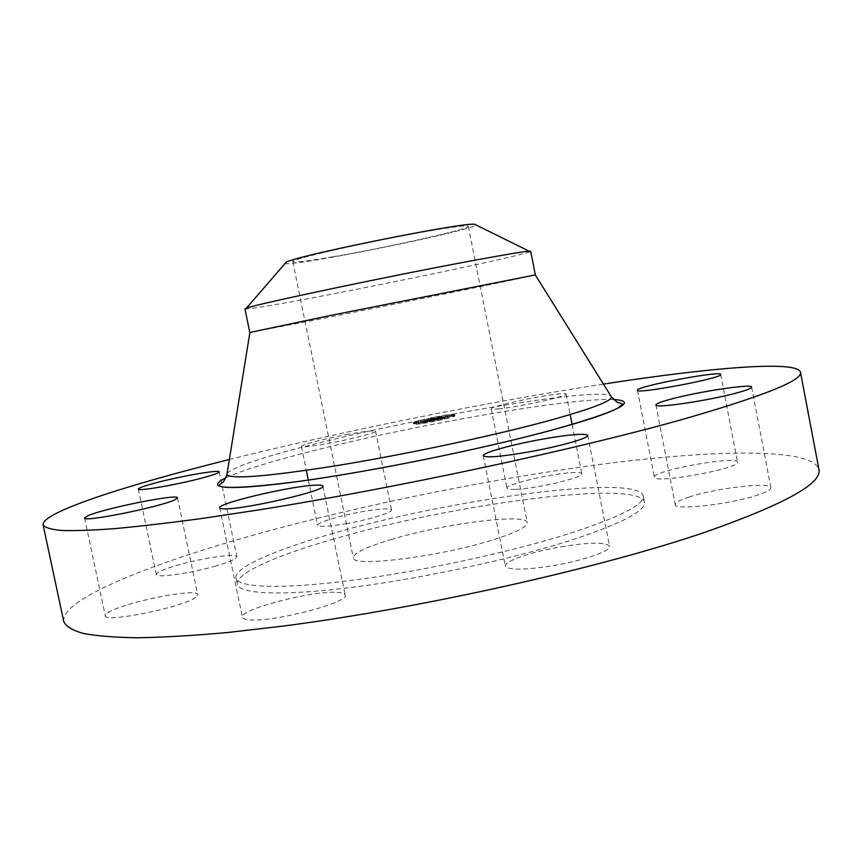 <?xml version="1.0" encoding="UTF-8"?>
<svg xmlns="http://www.w3.org/2000/svg" width="862" height="862" viewBox="0 0 862 862"><rect width="100%" height="100%" fill="white"/><g stroke="black" fill="none" stroke-linecap="round" stroke-linejoin="round"><path stroke-width="0.65" stroke-dasharray="4.31 3.23" d="M499.27 408.825C494.055 409.375 491.351 409.364 491.178 408.803C489.422 406.756 536.498 396.315 557.164 394.128C562.908 393.492 565.903 393.46 566.151 394.053C568.554 395.97 519.312 406.875 499.27 408.825M515.304 489.357C510.024 489.551 507.265 489.174 506.996 488.204C504.916 484.509 551.755 473.443 572.648 472.624C578.445 472.344 581.516 472.71 581.85 473.734C584.565 477.311 535.582 488.862 515.304 489.357M63.745 621.534C60.243 599.65 148.512 564.33 255.066 534.666C364.055 504.41 493.614 478.227 606.115 463.67C717.087 449.533 812.219 447.874 818.9 469.262M330.265 534.181C448.93 499.184 637.902 473.367 643.257 495.887C644.625 504.335 620.931 516.586 572.206 532.641C513.472 551.464 422.757 571.183 351.771 580.363C280.635 589.565 237.61 587.668 235.983 578.014C233.85 567.778 274.008 550.312 330.265 534.181M654.366 476.945C653.633 470.372 737.43 455.351 737.506 462.118L737.516 462.14C741.083 468.4 653.008 484.272 654.366 477.182L654.366 476.945M689.115 497.029C715.826 488.097 771.07 481.61 770.876 487.73C771.059 489.584 766.803 491.976 758.097 494.907C731.062 504.238 673.965 510.703 675.248 504.561C675.151 502.568 679.773 500.057 689.115 497.029M561.281 546.734C589.823 542.176 605.911 542.015 609.563 546.249C611.427 550.84 583.402 560.634 553.016 565.688C524.225 570.159 508.332 570.288 505.315 566.086C503.774 561.248 531.94 551.68 561.281 546.734M337.042 592.356C342.063 592.603 344.768 593.476 345.156 594.985C350.069 602.355 272.651 622.623 249.161 619.853C244.98 619.498 242.739 618.647 242.427 617.311C239.043 609.52 312.152 590.448 337.042 592.356M195.717 597.323C183.681 607.117 103.968 623.355 105.315 615.727L108.17 612.548C123.385 602.333 198.217 587.399 197.743 594.683L195.717 597.323M215.909 565.989C190.858 573.349 155.763 578.316 156.302 574.523C156.658 572.303 163.985 569.125 178.262 564.998C203.012 557.854 236.975 553.005 236.878 556.755C236.738 558.824 229.755 561.905 215.909 565.989M346.944 523.525C328.939 526.596 319.155 527.178 317.582 525.281C316.494 522.706 339.876 515.627 361.878 511.748C379.83 508.645 389.71 508.052 391.531 509.938C392.835 512.394 369.561 519.56 346.944 523.525M229.357 459.511L239 457.119C352.687 429.114 489.045 401.767 603.443 384.086M346.179 434.696C364.13 431.388 373.914 430.224 375.552 431.215C376.64 432.584 353.108 438.769 330.48 442.993C312.486 446.29 302.788 447.432 301.398 446.419C300.536 444.954 324.166 438.812 346.179 434.696M413.394 422.703C413.986 420.796 455.319 412.596 454.748 414.503L454.737 414.579C454.974 416.346 412.553 424.794 413.361 422.822L413.394 422.703M331.396 539.72C449.986 504.432 638.99 478.938 644.474 502.093C645.875 510.767 622.235 523.212 573.542 539.429C514.862 558.436 424.169 578.187 353.172 587.227C282.025 596.288 238.957 594.112 237.265 584.199C235.078 573.672 275.172 555.968 331.396 539.72M454.985 415.829L454.996 415.764C455.567 413.835 414.234 422.035 413.652 423.953L413.609 424.072C412.812 426.065 455.233 417.617 454.985 415.829M390.809 539.644C442.723 523.751 526.79 512.815 527.253 522.695C527.544 526.747 516.467 532.35 494.012 539.526C440.87 556.626 351.071 567.799 353.312 557.768C353.668 553.135 366.167 547.09 390.809 539.644M249.883 332.473L317.065 319.608C401.789 302.853 532.867 276.066 535.291 274.924M450.6 416.691L450.6 416.637C451.074 415.107 418.426 421.593 418.027 423.102L418.005 423.188C417.391 424.74 450.718 418.113 450.6 416.691M434.685 421.141L432.153 421.647L434.685 421.141L434.426 419.869L431.894 420.387L434.426 419.869M417.089 423.285L414.59 423.781L417.089 423.285L416.842 422.024L414.331 422.531L416.842 422.024M421.777 423.296L419.255 423.792L421.777 423.296L421.529 422.024L418.997 422.531L421.529 422.024M436.398 418.199L433.92 418.684L436.398 418.199L436.15 416.949L433.672 417.445L436.15 416.96M423.199 421.162L420.71 421.658L423.199 421.162L422.951 419.923L420.462 420.408L422.951 419.923M451.537 416.508L454.048 416.012L451.537 416.508L451.289 415.258L453.8 414.762L451.289 415.258M445.589 418.609L448.121 418.113L445.589 418.609L445.342 417.348L447.863 416.842L445.342 417.348M446.635 416.561L449.124 416.066L446.635 416.561L446.387 415.322L448.876 414.816L446.387 415.312M333.335 256.704C387.07 247.534 470.318 228.904 468.281 226.264C467.56 225.154 455.524 226.555 432.196 230.445C376.931 239.636 288.037 259.677 292.8 261.649C294.33 262.738 307.842 261.089 333.335 256.704M244.948 308.919L245.174 309.027C250.088 309.081 272.575 305.342 312.615 297.799C393.912 282.531 518.094 256.402 529.699 251.866L530.712 251.305M450.341 415.441L450.352 415.387C450.826 413.879 418.178 420.354 417.779 421.852L417.747 421.938C417.133 423.479 450.46 416.842 450.341 415.441M284.999 263.276C286.367 268.147 468.486 231.684 475.759 225.111L475.975 224.939M433.823 419.115L438.284 418.189L438.823 417.402L437.81 417.531L444.62 416.992L433.748 419.137L434.071 420.376L438.532 419.449L439.081 418.652L438.058 418.781L444.867 418.253L434.071 420.376M433.338 419.169L434.868 418.695L433.209 419.212L433.586 420.419L435.127 419.956L433.586 420.419M435.827 418.598L437.691 418.253L438.111 417.542L436.754 417.693L441.549 416.766L437.239 417.607L438.381 417.477L435.687 418.62L436.075 419.848L437.939 419.514L438.359 418.792L437.002 418.932L441.797 418.005L436.064 419.869L435.816 418.609M423.511 421.152L433.715 418.35L432.185 418.727L433.78 418.695L431.937 419.147L432.918 419.309L423.511 421.152L423.759 422.412L430.17 421.098L425.925 421.83L429.427 421.195L426.712 421.583L430.418 420.699L429.545 420.462L434.039 419.945L423.759 422.412M423.113 421.173L424.804 420.678L422.843 421.249L423.371 422.423L425.063 421.927L423.371 422.423M426.022 420.117L426.27 421.367M429.427 419.535L433.554 418.329L427.574 419.902L429.427 419.535L429.675 420.785L433.801 419.578L429.675 420.785M434.534 418.9L434.782 420.15M434.599 418.878L434.857 420.128M434.674 418.846L434.922 420.106M434.739 418.824L434.987 420.085M434.804 418.803L435.051 420.063M434.868 418.781L435.127 420.042M434.933 418.76L435.191 420.009M434.998 418.738L435.256 419.988M435.062 418.716L435.321 419.966M435.127 418.684L435.375 419.945M435.191 418.663L435.439 419.923M435.321 418.652L435.569 419.902M435.364 418.652L435.622 419.913M435.418 418.652L435.666 419.913M435.472 418.663L435.719 419.913M435.536 418.663L435.784 419.913M435.601 418.652L435.849 419.913M435.666 418.652L435.924 419.902M435.741 418.641L436 419.902M435.827 418.641L436.075 419.891M436 418.62L436.258 419.869L436.032 418.587M436.097 418.598L436.355 419.859M436.204 418.587L436.463 419.837M436.269 418.523L436.581 419.816M436.463 418.544L436.711 419.794M436.603 418.523L436.851 419.772M436.754 418.49L437.002 419.751L436.722 418.458M436.915 418.458L437.163 419.719M437.088 418.426L437.336 419.686M437.271 418.393L437.519 419.643M437.724 419.578L437.465 418.318L437.713 419.611M437.627 418.318L437.885 419.578M437.788 418.285L438.047 419.546M438.122 418.221L438.37 419.482M438.284 418.189L438.532 419.449M438.823 417.402L439.081 418.652M437.81 417.531L438.058 418.781M441.926 416.723L442.174 417.973M440.622 417.057L440.87 418.296M440.223 417.758L440.482 419.007M441.107 418.91L440.859 417.65L441.118 418.889M441.506 418.824L441.247 417.574L441.473 418.813M441.387 417.531L441.635 418.781M441.538 417.499L441.786 418.749M441.678 417.467L441.926 418.727M441.807 417.434L442.055 418.695M441.926 417.413L442.174 418.663M442.4 418.63L442.152 417.38L442.378 418.62M442.292 417.316L442.54 418.576M442.432 417.283L442.68 418.533L442.454 417.305M442.788 418.533L442.529 417.283L442.799 418.49M442.637 417.208L442.939 418.49M442.712 417.165L442.96 418.426M442.734 417.154L442.982 418.404M442.896 417.143L443.219 418.361M442.852 417.165L443.111 418.426M442.799 417.186L443.057 418.447M442.745 417.208L442.993 418.469M442.26 417.348L442.508 418.609M442.034 417.402L442.281 418.663M441.753 417.467L442.001 418.727M441.592 417.499L441.85 418.76M441.43 417.531L441.678 418.792M440.32 417.758L440.568 419.007M440.202 417.811L440.45 419.061M440.385 417.779L440.633 419.029M440.557 417.747L440.816 418.997M440.73 417.704L440.988 418.964M440.902 417.671L441.161 418.932M441.075 417.639L441.322 418.9M441.301 417.596L441.559 418.857M441.516 417.553L441.764 418.813M441.721 417.51L441.969 418.77M442.087 417.434L442.335 418.695M442.249 417.402L442.508 418.652M442.4 417.37L442.659 418.62M442.54 417.337L442.799 418.587M442.669 417.305L442.917 418.555M442.777 417.273L443.036 418.533M442.885 417.251L443.133 418.501M442.982 417.219L443.23 418.479M443.068 417.197L443.316 418.447M443.143 417.165L443.391 418.426M443.208 417.143L443.467 418.404M443.273 417.122L443.521 418.372M443.618 418.329L443.359 417.079L443.574 418.35M443.391 417.057L443.65 418.307L443.424 417.036M443.596 417.014L443.855 418.275M443.682 417.025L443.93 418.275M443.768 417.025L444.016 418.275M443.865 417.025L444.113 418.275M443.973 417.025L444.221 418.275M444.081 417.014L444.339 418.275M444.199 417.014L444.458 418.275M444.329 417.014L444.587 418.264M444.469 417.003L444.727 418.264M444.62 416.992L444.867 418.253M433.748 419.137L433.995 420.397M433.478 419.126L433.726 420.387M433.608 419.083L433.866 420.344M433.748 419.04L434.006 420.3M433.898 418.997L434.146 420.247M434.039 418.954L434.297 420.203M434.189 418.9L434.437 420.15M434.34 418.846L434.588 420.106M434.491 418.792L434.739 420.053M434.642 418.738L434.89 419.988M434.868 418.695L435.127 419.956M434.696 418.77L434.944 420.02M434.545 418.824L434.793 420.074M434.394 418.867L434.653 420.128M434.254 418.921L434.502 420.171M434.114 418.964L434.362 420.225M433.963 419.007L434.222 420.268M433.834 419.051L434.082 420.311M433.694 419.094L433.942 420.354M433.554 419.137L433.812 420.387M433.424 419.169L433.672 420.43M433.209 419.212L433.457 420.462M435.967 418.576L436.226 419.826M436.118 418.555L436.366 419.805L436.161 418.566M436.431 418.501L436.678 419.751M436.592 418.469L436.851 419.719M436.765 418.436L437.012 419.697M436.937 418.404L437.185 419.665M437.39 419.643L437.142 418.382L437.368 419.622M437.422 418.307L437.68 419.568M437.551 418.285L437.81 419.535M437.691 418.253L437.939 419.514M438.111 417.542L438.359 418.792M436.754 417.693L437.002 418.932M441.355 416.788L441.603 418.027M441.549 416.766L441.797 418.005M437.239 417.607L437.487 418.857M438.381 417.477L438.629 418.727M436.991 418.415L437.239 419.665M436.851 418.436L437.099 419.697M436.495 418.501L436.743 419.762M435.73 418.62L435.978 419.869L435.687 418.62M423.932 421.033L424.19 422.283M424.029 421.001L424.276 422.261M424.104 420.979L424.363 422.24M424.179 420.958L424.438 422.218M424.319 420.915L424.567 422.175M424.427 420.882L424.675 422.143M424.546 420.85L424.794 422.1M424.61 420.828L424.858 422.078M424.675 420.807L424.923 422.057M424.74 420.785L424.998 422.035M425.138 420.645L425.386 421.895M425.246 420.634L425.494 421.895M425.354 420.634L425.602 421.884M425.462 420.624L425.709 421.884M425.569 420.613L425.817 421.874M425.893 420.581L426.151 421.841M426.011 420.57L426.259 421.82M426.119 420.559L426.378 421.809M426.237 420.537L426.464 421.755M426.356 420.516L426.604 421.777M426.496 420.494L426.744 421.755M426.647 420.473L426.895 421.723M426.819 420.44L427.067 421.69M427.002 420.408L427.261 421.658M427.207 420.365L427.455 421.626M427.423 420.333L427.681 421.583M427.66 420.279L427.918 421.54M428.177 421.453L427.929 420.203L428.166 421.486M428.91 421.313L428.662 420.053L428.953 421.335M429.578 419.902L429.836 421.162M429.912 419.837L430.17 421.098M430.127 419.503L430.375 420.753M429.578 419.611L429.826 420.861M429.384 419.913L429.642 421.162M428.899 420.009L429.147 421.259M427.574 420.268L427.821 421.518M427.25 420.333L427.498 421.583L427.261 420.311M427.218 421.626L426.959 420.365L427.196 421.637M426.679 420.43L426.927 421.69M426.658 421.723L426.399 420.473L426.69 421.733M426.27 421.787L426.022 420.527L426.291 421.787M425.893 420.559L426.14 421.809M425.839 420.559L426.097 421.809M426.604 420.43L426.852 421.69M426.83 420.397L427.078 421.647M427.099 420.344L427.358 421.593M427.423 420.279L427.681 421.54M427.606 420.247L427.854 421.496M427.789 420.214L428.037 421.464M427.994 420.171L428.242 421.421M428.198 420.128L428.457 421.389M428.36 420.096L428.619 421.356M428.543 420.063L428.791 421.313M428.737 420.02L428.985 421.281M428.942 419.977L429.201 421.238M429.168 419.934L429.427 421.195M429.351 419.654L429.599 420.904M427.983 419.923L428.231 421.173M426.464 420.333L426.712 421.583M426.658 420.031L426.905 421.281M428.091 419.848L428.349 421.098M430.16 419.438L430.418 420.699M430.386 419.083L430.644 420.333M429.298 419.212L429.545 420.462M433.715 418.35L433.963 419.589M432.185 418.727L432.444 419.977M432.002 419.04L432.25 420.29L431.991 419.051M432.142 419.007L432.39 420.257L432.164 419.018M432.271 418.975L432.53 420.225M432.401 418.954L432.659 420.203M432.735 420.203L432.487 418.954L432.789 420.171M432.659 418.9L432.907 420.15L432.638 418.921M432.907 418.835L433.155 420.085M433.306 420.074L433.047 418.824L433.274 420.063M433.177 418.835L433.381 420.031M433.241 418.749L433.5 419.999M433.414 418.738L433.661 419.988M433.295 418.76L433.543 420.02M432.918 418.857L433.166 420.106M432.325 418.986L432.573 420.236M431.97 419.083L432.218 420.344M432.099 419.061L432.358 420.311M432.239 419.04L432.487 420.29M432.401 419.007L432.659 420.257M432.562 418.964L432.821 420.225M432.724 418.932L432.983 420.182M433.036 418.867L433.284 420.117M433.317 418.803L433.575 420.053M433.457 418.76L433.715 420.02M433.597 418.727L433.845 419.977M433.726 418.695L433.974 419.945M433.78 418.695L434.039 419.945M433.683 418.727L433.931 419.977M433.564 418.77L433.812 420.02M433.424 418.803L433.672 420.063M433.263 418.846L433.521 420.106M433.09 418.889L433.338 420.15M432.681 418.986L432.929 420.236M432.455 419.04L432.702 420.29M432.196 419.094L432.455 420.344M431.937 419.147L432.185 420.397M431.743 419.449L432.002 420.71M432.918 419.309L433.166 420.559M423.361 421.098L423.608 422.358M423.587 421.033L423.835 422.294M423.792 420.979L424.05 422.229M423.985 420.925L424.233 422.175M424.147 420.871L424.406 422.121M424.298 420.818L424.546 422.078M424.427 420.775L424.675 422.024M424.535 420.731L424.783 421.992M424.621 420.699L424.88 421.949M424.804 420.678L425.063 421.927M424.718 420.71L424.966 421.971M424.6 420.753L424.858 422.003M424.47 420.796L424.718 422.057M424.319 420.85L424.567 422.1M424.147 420.904L424.395 422.154M423.953 420.958L424.212 422.218M423.748 421.022L423.996 422.272M423.522 421.087L423.77 422.337M423.274 421.152L423.522 422.412M423.005 421.227L423.253 422.477M422.843 421.249L423.102 422.499M426.248 420.085L426.496 421.335M426.043 420.397L426.291 421.658M425.817 420.44L426.065 421.69M429.621 419.223L429.869 420.473M428.134 419.385L428.382 420.634M433.338 418.361L433.597 419.6M433.554 418.329L433.801 419.578M428.619 419.298L428.877 420.548M429.847 419.18L430.095 420.419M429.642 419.514L429.89 420.764M427.821 419.869L428.069 421.119M427.574 419.902L427.821 421.152M226.006 477.667C242.491 470.232 271.659 461.245 313.509 450.707C416.745 424.513 570.515 397.576 613.572 399.515M227.115 473.421C233.58 466.773 263.675 456.741 317.421 443.316C427.574 415.516 599.198 386.715 610.899 396.035M423.619 421.119L423.878 422.38M423.738 421.087L423.985 422.348M423.835 421.055L424.093 422.315M424.815 420.753L425.063 422.014M424.891 420.731L425.149 421.981M424.966 420.699L425.225 421.96M425.052 420.667L425.311 421.927M429.125 419.966L429.373 421.216M428.425 420.106L428.673 421.356M491.178 408.803L506.996 488.204M566.151 394.053L570.202 414.59M572.142 424.47L581.85 473.734M643.257 495.887L644.474 502.093M235.983 578.014L237.265 584.199M637.427 390.238L654.366 477.182M720.664 374.464L737.516 462.14M751.621 387.124L770.876 487.73M655.896 404.989L675.248 504.561M587.765 435.375L609.563 546.249M483.27 455.75L505.315 566.086M322.851 486.103L345.156 594.985M219.659 507.869L242.427 617.311M84.573 517.987L105.315 615.727M177.486 497.848L197.743 594.683M138.319 489.066L156.302 574.523M219.228 471.87L236.878 556.755M301.398 446.419L306.312 470.34M308.316 480.091L317.582 525.281M375.552 431.215L391.531 509.938M454.996 415.764L454.748 414.503M413.609 424.072L413.361 422.822M468.281 226.264L527.253 522.695M292.8 261.649L353.312 557.768M450.6 416.637L450.352 415.387M418.005 423.188L417.747 421.938M432.153 421.647L431.894 420.387M414.59 423.781L414.331 422.531M419.255 423.792L418.997 422.531M433.92 418.684L433.672 417.445M420.71 421.658L420.462 420.419M454.048 416.012L453.8 414.762M448.121 418.113L447.863 416.842M449.124 416.066L448.876 414.816"/><path stroke-width="1.29" d="M603.443 384.086C708.37 367.848 797.113 360.004 800.464 372.136L818.9 469.262C822.66 483.14 785.163 503.979 706.42 531.779C601.935 567.649 422.509 608.033 283.339 626.071L227.46 632.536C193.379 635.596 163.554 637.341 137.974 637.751C115.066 637.46 96.846 636.027 83.312 633.451C72.43 630.316 65.9 626.351 63.745 621.534L43.1 524.85C41.495 512.362 126.337 485.198 229.357 459.511M800.464 372.136C803.125 380.164 764.486 395.723 684.557 418.824C578.564 448.865 398.115 487.709 259.29 509.83L203.615 518.245C169.728 522.846 140.161 526.305 114.905 528.621C92.342 530.292 74.498 530.906 61.374 530.442C50.912 529.44 44.813 527.576 43.1 524.85M720.654 374.453L720.664 374.464C723.703 377.933 635.531 394.602 637.427 390.238L637.449 390.098C637.233 386.208 721.106 370.391 720.654 374.453M738.443 392.469C711.031 400.27 654.15 408.782 655.896 404.989C655.96 403.804 660.723 401.918 670.173 399.343C697.239 391.811 752.289 383.439 751.621 387.124C751.664 388.223 747.279 390.001 738.443 392.469M530.389 451.656C501.609 456.666 485.909 458.034 483.27 455.75C482.138 452.97 510.703 444.932 540.065 439.577C568.597 434.523 584.501 433.123 587.765 435.375C589.242 437.982 560.796 446.15 530.389 451.656M226.092 508.849C221.987 508.979 219.842 508.645 219.659 507.869C216.965 503.44 290.666 486.049 315.061 485.187C319.996 484.929 322.593 485.241 322.851 486.103C327.107 490.144 249.021 508.623 226.092 508.849M87.655 515.853C103.526 508.472 178.563 493.43 177.486 497.848L175.255 499.604C162.573 506.479 82.601 522.695 84.573 517.987L87.655 515.853M160.774 481.567C185.761 475.274 219.648 469.607 219.228 471.87C218.926 473.119 211.772 475.544 197.797 479.121C172.486 485.575 137.467 491.394 138.319 489.066C138.868 487.709 146.346 485.209 160.774 481.567M535.291 274.924L329.306 315.686L249.883 332.473M535.356 274.881L530.712 251.305L529.171 251.187C523.482 251.564 505.347 254.581 474.779 260.227C392.275 275.409 253.643 304.663 246.327 308.219L244.948 308.919L249.808 332.463M475.975 224.939L474.574 224.249C462.948 222.105 296.097 255.745 286.216 262.22L284.999 263.276M613.572 399.515C639.453 401.067 618.754 411.314 551.454 430.267C482.925 448.833 372.869 471.191 300.482 481.212C227.643 490.489 202.818 489.314 226.006 477.667M610.899 396.035L611.449 396.919C611.697 401.39 588.498 409.924 541.864 422.531C485.856 437.4 400.744 455.287 334.434 466.019C265.905 476.686 230.079 479.498 226.943 474.445L227.115 473.421M570.202 414.59L572.142 424.47M306.312 470.34L308.316 480.091M249.894 332.409L226.943 474.445C222.568 486.448 220.219 482.073 219.422 485.36C221.2 489.907 263.664 487.461 334.273 476.083C404.278 464.812 493.096 446.02 551.357 430.267C585.093 421.076 607.182 413.728 617.623 408.232L622.623 404.062L618.851 402.586C618.42 403.373 615.953 401.487 611.449 396.919L535.259 274.87M286.216 262.22L246.327 308.219M474.574 224.249L529.171 251.187"/></g></svg>

